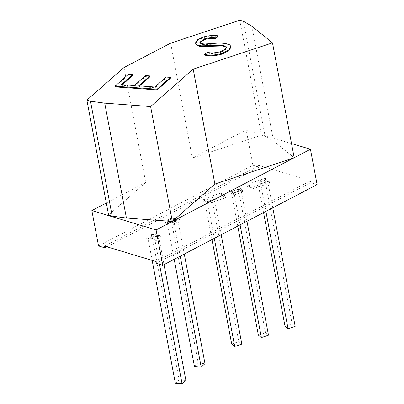<?xml version="1.0" encoding="UTF-8"?>
<svg xmlns="http://www.w3.org/2000/svg" width="404" height="404" viewBox="0 0 404 404"><rect width="100%" height="100%" fill="white"/><g stroke="black" fill="none" stroke-linecap="round" stroke-linejoin="round"><path stroke-width="0.3" stroke-dasharray="2.02 1.52" d="M146.405 238.789L151.369 234.431L160.1 235.083L155.141 239.441L146.405 238.789L146.738 240.562L151.702 236.199L160.433 236.85L155.474 241.208L146.738 240.562M158.519 235.512L154.702 238.865L147.985 238.365L151.803 235.012L158.519 235.512L164.024 264.645M179.189 218.311L174.225 222.67L165.494 222.018L170.453 217.66L179.189 218.311L179.522 220.079L174.558 224.437L165.827 223.786L170.786 219.428L179.522 220.079M173.791 222.094L167.074 221.594L170.892 218.241L177.608 218.741L173.791 222.094L180.229 256.171M269.306 181.441L250.813 187.582L246.889 184.416L265.383 178.28L269.306 181.441L269.64 183.209L251.147 189.35L247.223 186.183L265.716 180.048L269.64 183.209M260.676 183.795L257.656 181.356L264.772 178.997L267.786 181.431L260.676 183.795L265.888 211.383M242.632 190.294L233.386 193.364L229.462 190.198L238.708 187.133L242.632 190.294L242.971 192.062L233.724 195.132L229.8 191.966L239.047 188.9L242.971 192.062M234.002 192.647L230.982 190.213L238.097 187.85L241.117 190.284L234.002 192.647L240.092 224.871M221.286 192.915L225.21 196.081L206.717 202.217L202.793 199.056L221.286 192.915L221.619 194.683L225.543 197.849L207.05 203.985L203.126 200.823L221.619 194.683M211.423 196.703L214.443 199.137L207.328 201.5L204.313 199.066L211.423 196.703L238.809 341.643L241.829 344.077M106.979 246.814L259.297 167.17L252.874 165.236L98.536 245.935M123.993 67.539L145.703 182.426L108.595 215.034M145.703 182.426L106.323 203.02M291.521 143.546L246.193 129.886L192.344 158.04L261.489 135.088L265.095 136.173L243.39 21.286M294.203 157.737L273.579 141.102L265.095 136.173M317.115 184.598L310.691 182.659L156.353 263.363M170.639 43.152L192.344 158.04M252.874 165.236L246.193 129.886M251.869 26.209L273.579 141.102M239.779 20.2L261.489 135.088M199.935 42.582L200.374 43.632C201.485 44.384 203.262 44.718 205.722 44.637L213.564 44.188C220.791 43.385 226.291 43.879 230.073 45.667L231.017 47.086M204.767 55.121L207.59 53.101C211.398 53.914 215.696 53.687 220.478 52.429L224.998 50.273L226.599 47.793L226.477 47.465M195.587 43.682L197.48 40.562L203.086 37.83C208.439 36.279 213.448 35.835 218.109 36.506M115.13 86.9L128.467 75.068L132.785 75.376M122.301 84.683L121.574 85.33L134.527 86.254L145.743 76.305L150.061 76.614M139.577 85.921L138.85 86.567L155.045 87.724L166.256 77.775L170.574 78.083M104.626 246.102L258.964 165.403L259.297 167.17M258.964 165.403L310.358 180.891L310.691 182.659M310.358 180.891L156.02 261.595M233.386 193.364L233.724 195.132M238.708 187.133L239.047 188.9M229.462 190.198L229.8 191.966M174.225 222.67L174.558 224.437M170.453 217.66L170.786 219.428M165.494 222.018L165.827 223.786M250.813 187.582L251.147 189.35M265.383 178.28L265.716 180.048M246.889 184.416L247.223 186.183M225.21 196.081L225.543 197.849M202.793 199.056L203.126 200.823M206.717 202.217L207.05 203.985M151.369 234.431L151.702 236.199M155.141 239.441L155.474 241.208M160.1 235.083L160.433 236.85M231.699 344.001L238.809 341.643M211.964 239.577L204.313 199.066M221.175 234.764L214.443 199.137M214.292 238.36L207.328 201.5M246.97 221.276L241.117 190.284M237.764 226.088L230.982 190.213M258.368 335.148L265.484 332.785L238.097 187.85M265.484 332.785L268.498 335.219M272.766 207.787L267.786 181.431M263.56 212.6L257.656 181.356M285.042 326.296L292.158 323.932L264.772 178.997M292.158 323.932L295.173 326.366M184.28 254.055L177.608 218.741M174.2 259.323L167.074 221.594M194.46 366.529L198.273 363.176L170.892 218.241M198.273 363.176L204.995 363.676M159.514 264.312L154.702 238.865M152.156 260.429L147.985 238.365M175.371 383.3L179.189 379.947L151.803 235.012M179.189 379.947L185.906 380.447M166.125 77.068L166.256 77.775M154.909 87.017L155.045 87.724M138.713 85.86L138.85 86.567M145.607 75.599L145.743 76.305M134.396 85.547L134.527 86.254M121.437 84.623L121.574 85.33M128.331 74.361L128.467 75.068M229.937 44.96L230.073 45.667M213.428 43.48L213.564 44.188M205.586 43.93L205.722 44.637M200.243 42.925L200.374 43.632M202.954 37.123L203.086 37.83M220.342 51.722L220.478 52.429M207.454 52.394L207.59 53.101M199.924 42.955L199.793 42.248M226.599 47.793L226.462 47.086"/><path stroke-width="0.61" d="M106.323 203.02L91.854 210.585L98.536 245.935L104.959 247.869L106.979 246.814M91.854 210.585L156.096 229.947L310.434 149.248L291.521 143.546M272.493 42.844L251.869 26.209L243.39 21.286L239.779 20.2L170.639 43.152L123.993 67.539L86.885 100.147L108.595 215.034L112.201 216.12L126.427 218.044L172.331 221.458L214.893 184.057L294.203 157.737L272.493 42.844L193.188 69.17L214.893 184.057M104.959 247.869L104.626 246.102L156.02 261.595L156.353 263.363L162.777 265.297L317.115 184.598L310.434 149.248M162.777 265.297L156.096 229.947M193.188 69.17L150.621 106.57L172.331 221.458M150.621 106.57L104.722 103.151L126.427 218.044M104.722 103.151L90.491 101.232L112.201 216.12M217.978 35.799L215.509 37.931C212.055 37.441 208.358 37.744 204.419 38.835L199.793 42.248L200.243 42.925C201.349 43.677 203.131 44.011 205.586 43.93L213.428 43.48C220.655 42.678 226.159 43.172 229.937 44.96L231.017 47.086L228.876 50.763L222.387 54C215.827 55.904 209.954 56.277 204.767 55.121L204.631 54.414L207.454 52.394C211.267 53.207 215.559 52.98 220.342 51.722L224.866 49.566L226.462 47.086L225.912 46.258L226.048 46.965L222.619 45.99L201.783 46.521C199.339 46.374 197.566 45.869 196.455 45.011L195.455 42.975L197.344 39.855L202.954 37.123C208.307 35.572 213.317 35.128 217.978 35.799L218.109 36.506L215.64 38.638C212.191 38.148 208.494 38.451 204.55 39.541L199.935 42.582M226.477 47.465L226.048 46.965M132.648 74.669L121.437 84.623L134.396 85.547L145.607 75.599L149.929 75.907L138.713 85.86L154.909 87.017L166.125 77.068L170.443 77.376L170.574 78.083L157.242 89.915L115.13 86.9L114.999 86.193L128.331 74.361L132.648 74.669L132.785 75.376L122.301 84.683M149.929 75.907L150.061 76.614L139.577 85.921M86.885 100.147L90.491 101.232M221.175 234.764L241.829 344.077L234.714 346.435L231.699 344.001L211.964 239.577M234.714 346.435L214.292 238.36M246.97 221.276L268.498 335.219L261.388 337.582L240.092 224.871M261.388 337.582L258.368 335.148L237.764 226.088M272.766 207.787L295.173 326.366L288.062 328.73L265.888 211.383M288.062 328.73L285.042 326.296L263.56 212.6M184.28 254.055L204.995 363.676L201.177 367.029L180.229 256.171M201.177 367.029L194.46 366.529L174.2 259.323M164.024 264.645L185.906 380.447L182.088 383.8L159.514 264.312M182.088 383.8L175.371 383.3L152.156 260.429M170.443 77.376L157.111 89.208L157.242 89.915M157.111 89.208L114.999 86.193M230.886 46.379L228.74 50.056L222.256 53.293L222.387 54M222.256 53.293C215.696 55.197 209.822 55.57 204.631 54.414M204.419 38.835L204.55 39.541M215.509 37.931L215.64 38.638M225.912 46.258L222.488 45.283L201.647 45.814C199.207 45.667 197.43 45.162 196.324 44.304L196.455 45.011M196.324 44.304L195.455 42.975M201.647 45.814L201.783 46.521M222.488 45.283L222.619 45.99M211.484 45.49L211.615 46.197"/></g></svg>
